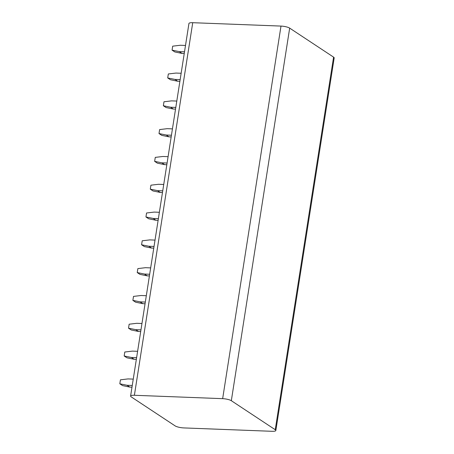 <?xml version="1.0" encoding="UTF-8"?>
<svg xmlns="http://www.w3.org/2000/svg" width="454" height="454" viewBox="0 0 454 454"><rect width="100%" height="100%" fill="white"/><g stroke="black" fill="none" stroke-linecap="round" stroke-linejoin="round"><path stroke-width="0.68" d="M275.238 429.717L333.582 57.13A6.611 1.532 8.9 0 1 334.184 57.93L275.839 430.511A6.611 1.532 -171.1 0 0 275.238 429.717L231.33 400.706A6.611 1.532 -171.1 0 0 222.653 398.663L134.39 395.281A6.611 1.532 -171.1 0 0 130.599 396.07A6.611 1.532 -171.1 0 0 131.2 396.87L175.108 425.875A6.611 1.532 -171.1 0 0 183.791 427.918L272.048 431.3A6.611 1.532 -171.1 0 0 275.839 430.511M333.582 57.13L289.675 28.125A6.611 1.532 8.9 0 0 280.998 26.082L192.734 22.7A6.611 1.532 8.9 0 0 188.943 23.489L130.599 396.07M132.262 385.469L127.046 385.27L129.793 387.08L131.995 387.166M133.255 379.113L128.045 378.914L120.441 379.822L119.816 383.795L127.046 385.27M129.793 387.08L122.563 385.605L119.816 383.795M136.614 357.667L131.399 357.463L134.146 359.279L136.348 359.364M137.607 351.311L132.398 351.112L124.793 352.015L124.169 355.987L131.399 357.463M134.146 359.279L126.916 357.803L124.169 355.987M140.967 329.859L135.757 329.661L138.498 331.471L140.7 331.556M141.966 323.503L136.75 323.305L129.146 324.213L128.527 328.185L135.757 329.661M138.498 331.471L131.268 329.996L128.527 328.185M145.32 302.058L140.11 301.853L142.851 303.669L145.059 303.754M146.319 295.702L141.103 295.503L133.499 296.405L132.88 300.378L140.11 301.853M142.851 303.669L135.621 302.194L132.88 300.378M149.678 274.25L144.463 274.051L147.209 275.862L149.411 275.947M150.671 267.894L145.456 267.695L137.857 268.603L137.233 272.576L144.463 274.051M147.209 275.862L139.98 274.386L137.233 272.576M154.031 246.448L148.816 246.244L151.562 248.06L153.764 248.145M155.024 240.092L149.814 239.894L142.21 240.796L141.586 244.768L148.816 246.244M151.562 248.06L144.332 246.584L141.586 244.768M158.384 218.641L153.174 218.442L155.915 220.252L158.117 220.338M159.382 212.285L154.167 212.086L146.563 212.994L145.944 216.967L153.174 218.442M155.915 220.252L148.685 218.777L145.944 216.967M162.736 190.839L157.527 190.635L160.268 192.451L162.475 192.536M163.735 184.483L158.52 184.284L150.915 185.187L150.297 189.159L157.527 190.635M160.268 192.451L153.038 190.975L150.297 189.159M167.095 163.031L161.879 162.833L164.626 164.643L166.828 164.728M168.088 156.675L162.873 156.477L155.274 157.385L154.649 161.357L161.879 162.833M164.626 164.643L157.396 163.168L154.649 161.357M171.447 135.23L166.232 135.025L168.979 136.841L171.181 136.926M172.441 128.874L167.231 128.675L159.626 129.577L159.002 133.55L166.232 135.025M168.979 136.841L161.749 135.366L159.002 133.55M175.8 107.422L170.591 107.223L173.332 109.034L175.533 109.119M176.793 101.066L171.584 100.867L163.979 101.775L163.361 105.748L170.591 107.223M173.332 109.034L166.102 107.558L163.361 105.748M180.153 79.62L174.943 79.416L177.684 81.232L179.892 81.317M181.152 73.264L175.936 73.066L168.332 73.968L167.713 77.94L174.943 79.416M177.684 81.232L170.454 79.756L167.713 77.94M184.511 51.813L179.296 51.614L182.043 53.424L184.245 53.51M185.504 45.457L180.289 45.258L172.69 46.166L172.066 50.139L179.296 51.614M182.043 53.424L174.813 51.949L172.066 50.139M134.39 395.281L192.734 22.7M222.653 398.663L280.998 26.082M231.33 400.706L289.675 28.125"/></g></svg>
